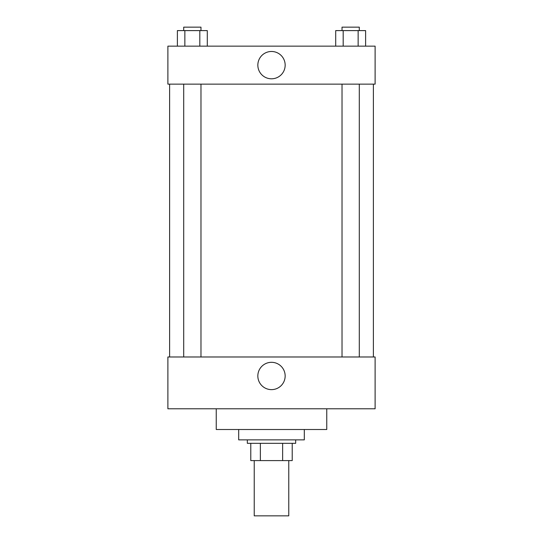 <?xml version="1.0" encoding="UTF-8"?>
<svg xmlns="http://www.w3.org/2000/svg" width="543" height="543" viewBox="0 0 543 543"><rect width="100%" height="100%" fill="white"/><g stroke="black" fill="none" stroke-linecap="round" stroke-linejoin="round"><path stroke-width="0.81" d="M254.233 460.593L254.233 515.85L288.767 515.85L288.767 460.593M282.638 443.319L282.638 460.593L250.778 460.593L250.778 443.319M282.638 460.593L292.222 460.593L292.222 443.319L292.222 460.593M295.677 439.871L295.677 443.319L247.323 443.319L247.323 439.871M260.362 443.319L260.362 460.593M238.689 429.506L238.689 439.871L304.311 439.871L304.311 429.506M216.243 408.784L216.243 429.506L326.757 429.506L326.757 408.784M167.889 408.784L375.111 408.784L167.889 408.784L167.889 356.982L375.111 356.982L375.111 408.784M257.837 375.973A13.663 13.663 0 0 1 278.328 364.143A13.663 13.663 0 0 1 278.328 387.804A13.663 13.663 0 0 1 257.837 375.973M373.387 84.138L373.387 356.982M375.111 84.138L167.889 84.138L167.889 46.148L375.111 46.148L375.111 84.138M285.163 65.14A13.663 13.663 0 0 1 264.672 76.97A13.663 13.663 0 0 1 264.672 53.309A13.663 13.663 0 0 1 285.163 65.14M365.615 46.148L365.615 30.605L335.703 30.605L335.703 46.148M358.136 30.605L358.136 46.148M343.183 30.605L343.183 46.148M342.022 30.605L342.022 27.15L359.296 27.15L359.296 30.605M207.297 46.148L207.297 30.605L177.385 30.605L177.385 46.148M199.817 30.605L199.817 46.148M184.864 30.605L184.864 46.148M183.704 30.605L183.704 27.15L200.978 27.15L200.978 30.605M169.613 84.138L169.613 356.982M359.296 356.982L359.296 84.138M342.022 356.982L342.022 84.138M183.704 84.138L183.704 356.982M200.978 84.138L200.978 356.982"/></g></svg>
